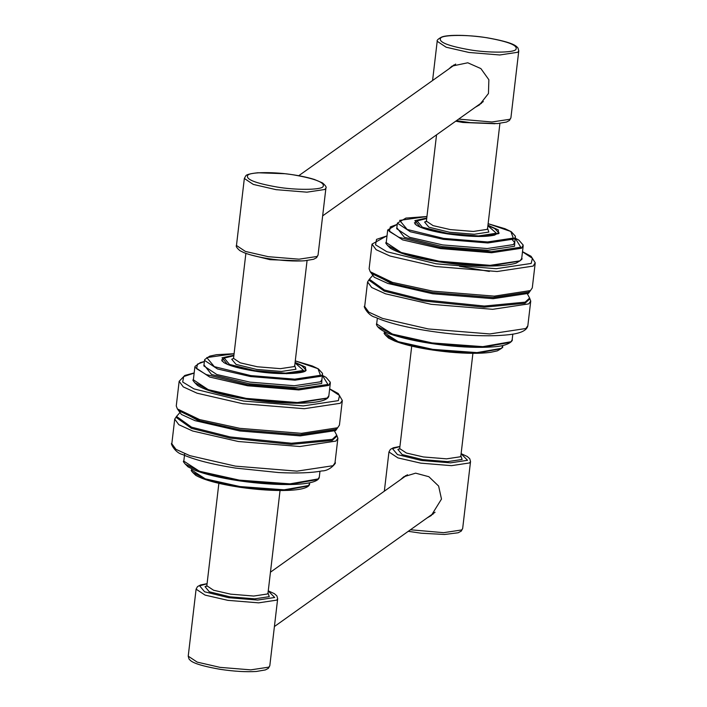 <?xml version="1.0" encoding="UTF-8"?>
<svg xmlns="http://www.w3.org/2000/svg" width="707" height="707" viewBox="0 0 707 707"><rect width="100%" height="100%" fill="white"/><g stroke="black" fill="none" stroke-linecap="round" stroke-linejoin="round"><path stroke-width="1.06" d="M370.229 271.727L371.758 273.591L393.49 284.011L432.887 292.574L493.115 297.479L528.385 292.168L530.506 290.559L494.255 296.145L432.702 291.134L392.438 282.376L370.229 271.727L369.116 268.748L372.015 244.118L376.133 249.704L389.946 256.005L435.592 266.504L497.145 271.515L533.184 266.088L535.208 262.73L531.072 256.296L522.508 251.657M489.341 271.435L459.506 266.265M444.933 264.559L435.556 263.72M479.328 104.397L481.449 103.337M453.867 64.938L452.33 66.449M448.918 68.879L452.012 66.096L467.778 62.782L480.893 68.597L488.864 79.732L488.457 93.501L479.558 104.822L475.281 107.278M535.181 263.287L532.283 287.917L528.536 293.361L493.141 298.69L432.684 293.767L387.851 283.454L374.286 277.268L370.247 271.744M370.618 272.204L390.847 283.268L432.825 292.627L493.274 297.541L528.668 292.212L530.02 290.93M372.395 275.81L369.363 279.23L384.414 289.985L423.069 299.759L484.304 306.051L525.151 302.154L529.614 298.054L527.457 294.024M529.614 298.054L529.481 299.194L525.018 303.294L484.171 307.2L422.927 300.899L384.281 291.125L369.231 280.37L369.363 279.23M177.377 408.929L178.898 410.785L200.629 421.213L240.027 429.776L300.263 434.681L335.533 429.37L337.654 427.753L301.394 433.338L239.85 428.336L199.586 419.578L177.377 408.929L176.264 405.942L179.154 381.312L183.281 386.897L197.094 393.207L242.74 403.706L304.293 408.708L340.332 403.282L342.321 400.48L339.431 425.11L337.654 427.753M177.766 409.406L197.995 420.462L239.965 429.821L300.422 434.743L335.816 429.414L337.168 428.124M337.637 427.77L335.684 430.554L300.281 435.883L239.832 430.97L194.999 420.656L181.434 414.461L177.386 408.938M179.543 413.003L176.511 416.423L191.553 427.178L230.208 436.953L291.452 443.254L332.299 439.347L336.762 435.247L334.605 431.226M336.762 435.247L336.629 436.396L332.166 440.496L291.319 444.403L230.075 438.101L191.42 428.327L176.379 417.572L176.511 416.423M405.624 475.617L404.095 477.128M431.084 515.076L433.205 514.016M400.675 479.558L403.768 476.774L415.628 473.16L428.866 476.712L438.623 486.054L441.486 499.062L431.314 515.491L427.037 517.957M369.363 279.265L367.569 281.916L371.696 287.502L385.509 293.812L431.155 304.31L492.708 309.312L528.748 303.886L530.736 301.085L529.623 298.107M336.753 435.291L337.884 438.287L335.887 441.088L299.848 446.515L238.303 441.504L192.649 431.005L178.836 424.704L174.717 419.118L176.494 416.476M487.892 225.736L496.376 233.239L478.418 235.944L447.752 233.443L422.344 227.212L417.068 220.893L426.71 218.543M414.991 224.022L415.106 223.05L415.928 224.853M426.392 221.229L424.607 222.069L428.875 227.186L449.458 232.232L474.3 234.256L488.846 232.064L487.583 228.423M456.501 120.641L470.208 122.629L497.481 123.584L506.495 122.055L509.464 120.464L510.905 117.875L509.906 119.28L491.886 121.993L458.675 119.094M468.988 52.468L499.761 54.978L517.78 52.265L518.779 50.86L517.975 48.005C516.198 46.202 514.855 42.676 486.831 37.718C462.369 34.139 445.728 35.156 441.592 37.1C438.146 38.929 436.679 40.317 437.191 41.28L446.161 47.219L468.988 52.468M486.743 37.745C508.828 41.651 518.505 45.61 515.774 49.623C513.255 52.866 487.954 52.972 469.766 49.817C447.681 45.911 438.004 41.952 440.735 37.939C443.254 34.696 468.555 34.581 486.743 37.745M522.5 251.798L532.406 258.311L531.178 263.446L496.173 268.713L436.378 263.852L386.826 251.701L375.541 244.799L376.548 239.373L387.012 235.882M455.732 121.189L462.829 122.47L494.988 123.734M487.468 228.741L486.84 229.422L473.328 231.454L450.244 229.581L433.126 225.639L426.401 221.185L436.546 134.834M387.569 245.541L405.288 254.476L439.109 261.908L489.562 266.009L519.716 261.06M426.772 218.012L414.859 220.628L420.426 227.3L447.248 233.876L479.62 236.509L498.568 233.655L498.311 229.899L487.963 225.197M443.616 238.383L407.179 229.448L399.623 220.39L426.948 216.519L405.924 218.074L397.369 223.156L410.334 231.755L443.351 239.346L487.865 242.969L513.927 239.046L515.368 237.022L515.341 236.165L511.249 231.693L505.001 228.715L488.13 223.704L510.816 231.481L513.309 238.091L487.574 241.962L443.616 238.383M512.398 239.903L514.714 242.589L513.273 244.613L487.211 248.537L442.697 244.922L409.68 237.322L396.715 228.723L397.369 223.156M396.83 227.734L404.404 237.313L442.211 246.575L487.821 250.287L514.528 246.266L514.829 241.591M498.347 232.877L499.16 233.133M515.226 238.224L520.785 247.238L491.241 251.692L440.797 247.583L398.987 237.331L389.46 231.516L390.308 226.938L397.228 224.366M523.189 245.903L521.704 258.506L520.052 260.839L490.128 265.337L439.02 261.183L401.116 252.461L386.225 242.589L387.701 229.987L402.592 239.867L440.496 248.581L491.612 252.744L521.536 248.237L523.171 245.055L518.876 240.141L515.235 238.162M192.543 472.294L208.291 480.486L239.991 487.291L283.604 490.49L308.217 485.886M309.763 482.731L308.676 485.515L284.126 489.81L239.956 486.557L205.286 478.842L191.632 470.014L191.765 468.865M185.154 464.075L203.784 473.283L239.355 480.84L289.41 484.516L317.31 479.593M319.299 477.039L318.194 478.931L290.011 483.853L239.293 480.124L199.489 471.269L183.811 461.123C182.53 460.973 183.953 462.891 188.089 466.876L194.443 470.049C205.163 474.353 220.124 477.95 239.328 480.848C278.629 486.566 318.839 485.956 319.299 477.039L319.971 471.295M305.168 370.981L305.238 369.204L301.597 365.625L295.04 362.903L303.524 370.433L285.566 373.137L254.9 370.645L229.483 364.414L224.216 358.096L233.849 355.745M233.54 358.431L231.746 359.262L236.023 364.388L256.606 369.434L281.448 371.458L295.986 369.266L294.722 365.616M268.262 256.685L245.435 251.436L236.465 245.488L244.339 178.473L253.309 184.421L276.128 189.67L306.909 192.171L324.928 189.458L325.918 188.062L318.053 255.077L317.054 256.473L299.034 259.186L268.262 256.685M276.914 187.01C254.829 183.113 245.143 179.154 247.874 175.142C250.402 171.889 275.703 171.783 293.882 174.938C315.976 178.844 325.653 182.804 322.922 186.816C320.404 190.068 295.102 190.174 276.914 187.01M329.639 388.991L339.546 395.513L338.326 400.639L303.312 405.915L243.526 401.046L193.974 388.894L182.68 382.001L183.687 376.575L194.16 373.075M250.596 254.873L269.968 259.663L302.128 260.927M307.068 260.565L294.731 365.572L293.988 366.615L280.467 368.656L257.383 366.774L240.265 362.841L233.54 358.378L245.877 253.371M194.708 382.734L212.436 391.678L246.257 399.102L296.701 403.211L326.864 398.262M233.92 355.206L222.007 357.83L227.574 364.494L254.396 371.069L286.759 373.703L305.716 370.857L305.459 367.092L295.102 362.399M302.269 366.014L306.043 369.876C307.351 373.65 279.645 375.435 254.432 371.051C239.452 368.621 229.218 365.766 223.73 362.505L221.547 359.943M322.516 374.215L322.489 373.376L318.389 368.886L312.361 365.996L295.279 360.906L317.956 368.674L320.457 375.284L294.722 379.164L250.755 375.585L214.327 366.65L206.771 357.592L234.088 353.721L216.519 354.684L209.749 356.134L204.73 359.536L204.509 360.358L217.482 368.957L250.499 376.548L295.013 380.172L321.075 376.248L322.516 374.215L321.862 379.792L320.421 381.815L294.359 385.739L249.845 382.116L216.828 374.524L203.855 365.926L204.509 360.358M203.978 364.927L211.552 374.507L249.35 383.777L294.969 387.489L321.676 383.468L321.977 378.793M322.374 375.426L327.924 384.44L298.389 388.885L247.936 384.785L206.126 374.533L196.608 368.709L197.456 364.14L204.367 361.569M330.328 383.106L328.852 395.708L327.2 398.032L297.276 402.539L246.16 398.386L208.256 389.663L193.365 379.792L194.849 367.189L209.74 377.061L247.644 385.783L298.752 389.937L328.675 385.43L330.319 382.266L326.06 377.361L322.383 375.364M385.395 335.1L401.143 343.293L432.843 350.089L476.465 353.297L501.069 348.684M432.808 349.364L398.138 341.649L384.484 332.811C383.282 332.75 384.652 334.526 388.603 338.14L394.86 341.119C408.558 346.191 426.966 349.868 450.085 352.148C466.717 353.633 480.15 353.703 490.393 352.36L497.313 350.875C501.943 348.286 503.667 346.881 502.491 346.677L501.528 348.321L476.978 352.607L432.808 349.364M378.015 326.873L396.636 336.09L432.207 343.637L482.271 347.323L510.162 342.391M432.154 342.922L392.35 334.066L376.672 323.93C375.947 323.055 375.691 329.842 393.64 335.171C407.267 339.537 424.218 342.895 444.482 345.255C463.067 347.305 478.993 347.853 492.24 346.916C511.612 345.997 513.132 339.139 512.151 339.837L511.055 341.728L482.863 346.651L432.154 342.922M428.256 328.941L382.611 318.442L368.798 312.132L364.679 306.546C362.841 304.425 367.004 315.402 375.444 317.337C381.692 320.191 390.07 322.896 400.595 325.459C416.211 329.197 433.409 332.016 452.188 333.907C474.247 336.037 492.602 336.346 507.237 334.862C520.052 333.704 526.927 330.655 527.846 325.715L525.849 328.516L489.81 333.943L428.256 328.941M461.105 453.761L467.53 460.292L450.545 462.855L421.522 460.496L397.475 454.592L392.491 448.618L399.923 446.577M399.932 446.471L393.348 447.778L390.379 449.378L388.947 451.959L397.917 457.897L420.745 463.147L451.517 465.657L469.536 462.944L470.535 461.538L469.731 458.684L467.212 456.457L461.123 453.655M470.535 461.538L462.661 528.553L461.662 529.958L443.643 532.671L410.431 529.773M399.676 448.627L397.891 449.458L402.159 454.574L422.751 459.621L447.584 461.644L462.131 459.453L460.867 455.812M460.761 456.13L460.124 456.81L446.612 458.843L423.528 456.969L406.41 453.028L399.685 448.574L399.464 449.131M235.404 466.134L296.958 471.145L332.997 465.719L334.985 462.917C337.266 461.273 330.673 470.986 322.021 470.915C311.637 472.912 297.214 473.46 278.752 472.568L235.555 468.087C212.241 464.384 194.584 459.868 182.592 454.539C174.152 452.604 169.989 441.628 171.819 443.749L175.946 449.334L189.759 455.635L235.404 466.134M207.063 583.77L199.63 585.82L204.623 591.794L228.67 597.689L257.684 600.057L274.678 597.495L268.253 590.955M268.262 590.858L274.36 593.65L276.879 595.886L277.674 598.741L276.684 600.137L258.665 602.85L227.884 600.349L205.065 595.1L196.095 589.152L197.518 586.58L200.602 584.945L207.08 583.664M220.018 667.364L250.791 669.865L268.81 667.152L269.809 665.755L268.368 668.345L265.399 669.927L256.385 671.464C246.036 672.101 233.964 671.394 220.169 669.317C192.145 664.35 190.802 660.824 189.025 659.021L188.221 656.167L197.191 662.114L220.018 667.364M268.015 593.014L269.279 596.655L254.732 598.847L229.89 596.823L209.307 591.777L205.039 586.66L206.824 585.82M206.603 586.324L206.833 585.767L213.558 590.23L230.676 594.163L253.76 596.045L267.273 594.013L267.9 593.332M322.657 215.856L483.305 101.569M298.743 175.716L455.679 64.072M498.028 233.778L498.099 232.002L494.6 228.502L487.901 225.701M415.106 223.05L415.336 222.281L419.543 219.691L426.71 218.516M432.587 80.492L437.191 41.28M510.905 117.875L518.779 50.86M387.029 235.74L372.015 244.118M487.583 228.37L499.92 123.363M426.401 221.185L426.171 221.733M498.895 232.674L494.538 235.131C484.993 237.26 469.457 236.863 447.929 233.955C432.702 231.525 422.273 228.653 416.644 225.339L414.399 222.749M514.714 242.589L515.368 237.022M387.701 229.987L397.237 224.305M521.704 258.506C523.012 258.638 521.165 260.176 516.181 263.119C504.347 266.592 484.463 266.954 456.545 264.197C424.942 260.538 402.928 255.254 390.503 248.343C386.367 244.357 384.935 242.439 386.225 242.589M309.631 483.871C309.145 491.807 274.21 492.222 239.982 487.291C218.852 484.048 204.093 480.062 195.724 475.325C191.791 471.71 190.43 469.943 191.632 470.014M184.677 453.744L183.811 461.123M222.131 361.224L222.475 359.474L226.691 356.894L233.858 355.709M318.053 255.077L316.612 257.666L313.643 259.257L304.629 260.786C294.28 261.431 282.208 260.715 268.413 258.638C258.135 257.021 250.004 255.024 244.003 252.664L239.859 250.623C236.836 247.98 235.705 246.275 236.465 245.488M244.339 178.473L245.78 175.884C246.213 174.647 250.207 173.604 257.763 172.764L285.036 173.719C296.56 175.044 306.325 176.953 314.323 179.437L322.507 182.91C325.547 185.561 326.687 187.275 325.918 188.062M179.154 381.312L184.766 375.47L194.169 372.934M329.656 388.85L338.255 393.525L342.321 400.48M194.849 367.189L195.052 366.385L200.373 362.576L204.376 361.498M328.852 395.708C328.472 404.837 286.149 405.252 246.222 399.11C222.749 395.337 206.55 390.803 197.607 385.518C193.506 381.541 192.092 379.632 193.365 379.792M502.624 345.529L502.491 346.677M384.617 331.671L384.484 332.811M512.831 334.093L512.151 339.837M377.344 318.177L376.672 323.93M530.736 301.085L527.846 325.715M367.569 281.916L364.679 306.546M388.947 451.959L384.343 491.171M408.257 531.319L421.328 533.237L444.606 534.474L458.154 532.769L461.238 531.125L462.661 528.553M472.912 353.314L460.876 455.759M411.721 346.13L399.685 448.574M337.884 438.287L334.985 462.917M171.819 443.749L174.717 419.118M277.674 598.741L269.809 665.755M188.221 656.167L196.095 589.152M280.052 490.517L268.015 592.961M206.833 585.767L218.87 483.323M274.413 626.535L435.07 512.248M270.454 572.193L407.435 474.751"/></g></svg>
